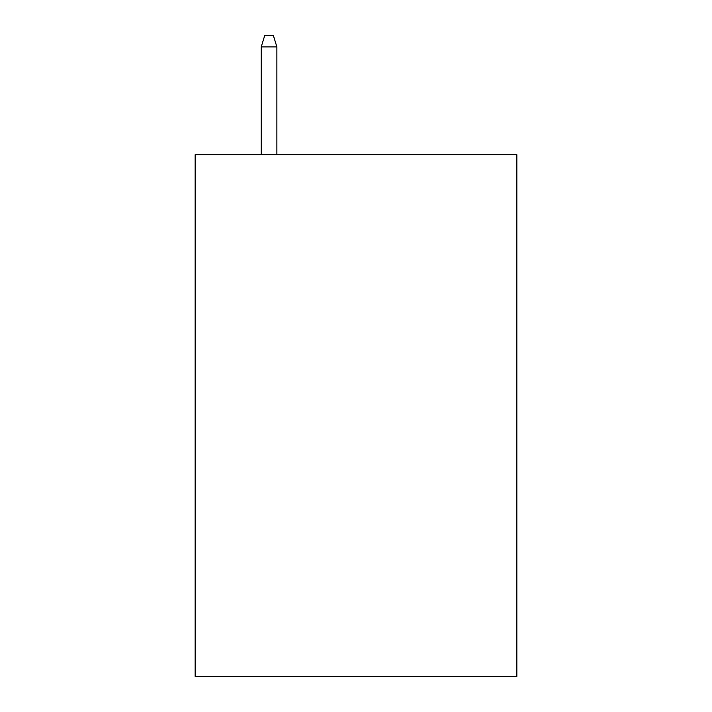 <?xml version="1.0" encoding="UTF-8"?>
<svg xmlns="http://www.w3.org/2000/svg" width="712" height="712" viewBox="0 0 712 712"><rect width="100%" height="100%" fill="white"/><g stroke="black" fill="none" stroke-linecap="round" stroke-linejoin="round"><path stroke-width="1.07" d="M516.85 154.718L516.85 676.4L195.15 676.4L195.15 154.718L516.85 154.718M276.879 154.718L276.879 46.903L261.224 46.903L261.224 154.718M261.224 46.903L264.704 35.6L273.399 35.6L276.879 46.903"/></g></svg>
